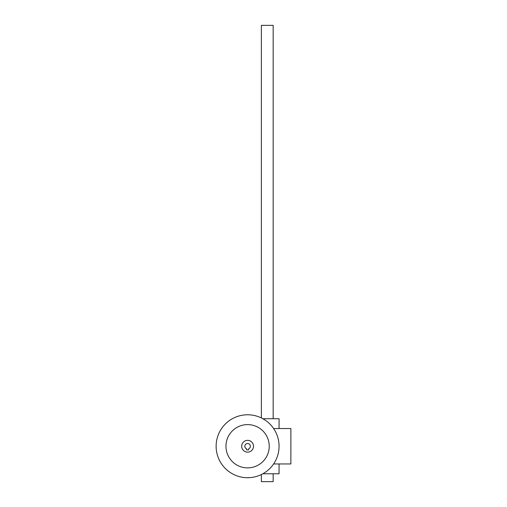 <?xml version="1.0" encoding="UTF-8"?>
<svg xmlns="http://www.w3.org/2000/svg" width="507" height="507" viewBox="0 0 507 507"><rect width="100%" height="100%" fill="white"/><g stroke="black" fill="none" stroke-linecap="round" stroke-linejoin="round"><path stroke-width="0.76" d="M273.615 428.548L290.872 428.548L290.872 463.949L273.615 463.949M279.065 428.548L279.065 418.712L262.835 418.712M279.065 463.949L279.065 473.785L262.835 473.785M261.365 417.952L261.365 25.35L273.165 25.35L273.165 418.712M261.365 474.546L261.365 481.65L273.165 481.65L273.165 473.785M246.617 448.822A2.75 2.75 0 0 1 245.401 444.588A2.75 2.75 0 0 1 249.799 444.588A2.75 2.75 0 0 1 248.582 448.822L248.582 449.905L246.617 449.905L246.617 448.822M253.5 446.249A5.9 5.9 0 0 1 244.647 451.357A5.9 5.9 0 0 1 244.647 441.134A5.9 5.9 0 0 1 253.5 446.249M225.964 446.249A21.636 21.636 0 0 0 258.418 464.982A21.636 21.636 0 0 0 258.418 427.509A21.636 21.636 0 0 0 225.964 446.249M216.128 446.249A31.472 31.472 0 0 0 263.336 473.5A31.472 31.472 0 0 0 263.336 418.997A31.472 31.472 0 0 0 216.128 446.249"/></g></svg>

